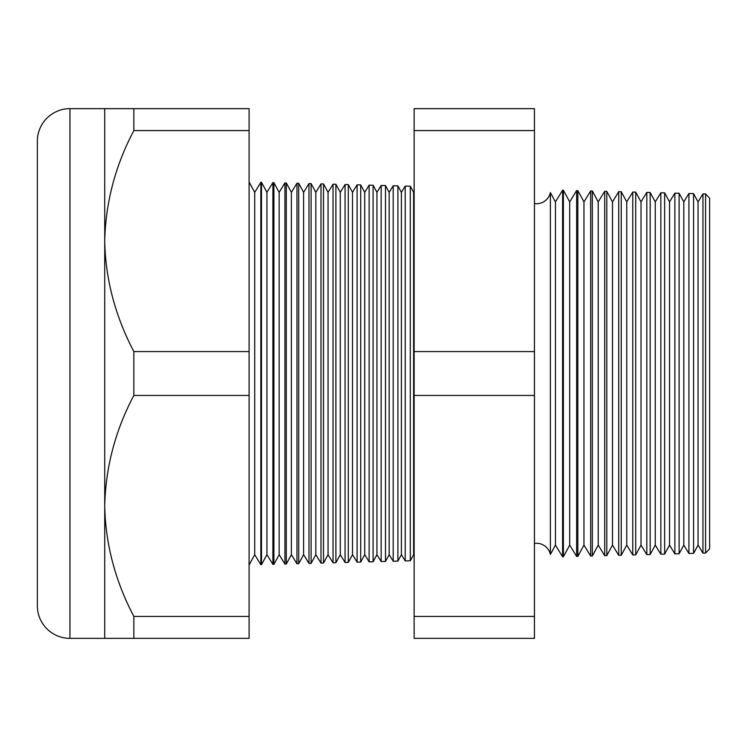 <?xml version="1.0" encoding="UTF-8"?>
<svg xmlns="http://www.w3.org/2000/svg" width="747" height="747" viewBox="0 0 747 747"><rect width="100%" height="100%" fill="white"/><g stroke="black" fill="none" stroke-linecap="round" stroke-linejoin="round"><path stroke-width="1.12" d="M705.579 553.051L705.579 193.949L709.65 198.244L709.65 548.756L705.579 553.051L702.946 553.116L698.053 545.123L698.053 201.877L693.58 193.632L693.58 553.368L688.911 553.49L683.785 545.123L683.785 201.877L679.107 193.258L679.107 553.742L674.877 553.854L669.527 545.123L669.527 201.877L664.643 192.875L664.643 554.125L660.843 554.218L655.268 545.123L655.268 201.877L650.179 192.502L650.179 554.498L646.809 554.591L641.01 545.123L641.01 201.877L635.706 192.119L635.706 554.881L632.765 554.956L626.742 545.123L626.742 201.877L621.243 191.746L621.243 555.254L618.731 555.32L612.484 545.123L612.484 201.877L606.779 191.363L606.779 555.637L604.697 555.693L598.226 545.123L598.226 201.877L592.315 190.98L592.315 556.02L590.662 556.057L583.958 545.123L583.958 201.877L577.842 190.606L577.842 556.394L576.628 556.431L569.7 545.123L569.7 201.877L563.378 190.224L563.378 556.776L562.594 556.795L555.441 545.123L555.441 201.877L550.399 192.586L550.399 554.414A14.258 14.258 0 0 0 534.441 543.414M550.399 192.586A14.258 14.258 0 0 1 534.441 203.586M702.946 553.116L702.946 193.884L698.053 201.877M698.053 545.123L693.58 553.368M688.911 553.49L688.911 193.51L683.785 201.877M683.785 545.123L679.107 553.742M674.877 553.854L674.877 193.146L669.527 201.877M669.527 545.123L664.643 554.125M660.843 554.218L660.843 192.782L655.268 201.877M655.268 545.123L650.179 554.498M646.809 554.591L646.809 192.409L641.01 201.877M641.01 545.123L635.706 554.881M632.765 554.956L632.765 192.044L626.742 201.877M626.742 545.123L621.243 555.254M618.731 555.32L618.731 191.68L612.484 201.877M612.484 545.123L606.779 555.637M604.697 555.693L604.697 191.307L598.226 201.877M598.226 545.123L592.315 556.02M590.662 556.057L590.662 190.943L583.958 201.877M583.958 545.123L577.842 556.394M576.628 556.431L576.628 190.569L569.7 201.877M569.7 545.123L563.378 556.776M562.594 556.795L562.594 190.205L555.441 201.877M555.441 545.123L550.399 554.414M414.137 191.493L413.614 192.334L413.614 554.666L414.137 555.507M413.614 192.334L410.299 186.218L410.299 560.782L405.219 560.913L405.219 186.087L401.391 192.334L401.391 554.666L405.219 560.913M413.614 554.666L410.299 560.782M401.391 192.334L397.899 185.891L397.899 561.109L393.193 561.23L393.193 185.77L389.168 192.334L389.168 554.666L393.193 561.23M401.391 554.666L397.899 561.109M389.168 192.334L385.499 185.564L385.499 561.436L381.166 561.548L381.166 185.452L376.946 192.334L376.946 554.666L381.166 561.548M389.168 554.666L385.499 561.436M376.946 192.334L373.098 185.247L373.098 561.753L369.13 561.856L369.13 185.144L364.723 192.334L364.723 554.666L369.13 561.856M376.946 554.666L373.098 561.753M364.723 192.334L360.698 184.92L360.698 562.08L357.103 562.174L357.103 184.826L352.5 192.334L352.5 554.666L357.103 562.174M364.723 554.666L360.698 562.08M352.5 192.334L348.298 184.593L348.298 562.407L345.067 562.491L345.067 184.509L340.277 192.334L340.277 554.666L345.067 562.491M352.5 554.666L348.298 562.407M340.277 192.334L335.898 184.266L335.898 562.734L333.041 562.808L333.041 184.192L328.054 192.334L328.054 554.666L333.041 562.808M340.277 554.666L335.898 562.734M328.054 192.334L323.498 183.949L323.498 563.051L321.005 563.117L321.005 183.883L315.832 192.334L315.832 554.666L321.005 563.117M328.054 554.666L323.498 563.051M315.832 192.334L311.097 183.622L311.097 563.378L308.978 563.434L308.978 183.566L303.609 192.334L303.609 554.666L308.978 563.434M315.832 554.666L311.097 563.378M303.609 192.334L298.697 183.295L298.697 563.705L296.951 563.752L296.951 183.248L291.386 192.334L291.386 554.666L296.951 563.752M303.609 554.666L298.697 563.705M291.386 192.334L286.297 182.968L286.297 564.032L284.915 564.069L284.915 182.931L279.154 192.334L279.154 554.666L284.915 564.069M291.386 554.666L286.297 564.032M279.154 192.334L273.897 182.641L273.897 564.358L272.888 564.377L272.888 182.623L266.931 192.334L266.931 554.666L272.888 564.377M279.154 554.666L273.897 564.358M266.931 192.334L261.497 182.324L261.497 564.676L260.852 564.695L254.708 554.666L249.096 565.003M266.931 554.666L261.497 564.676M261.497 182.324L260.852 182.305L254.708 192.334L254.708 554.666M260.852 182.305L260.852 564.695M254.708 192.334L249.096 181.997M104.72 108.651L249.096 108.651L249.096 130.576L133.853 130.576C115.327 165.582 105.616 202.418 104.72 241.076L104.72 108.651L69.947 108.651A32.597 32.597 0 0 0 37.35 141.248L37.35 605.752A32.597 32.597 0 0 0 69.947 638.349L104.72 638.349L104.72 505.924C105.514 544.161 115.225 580.989 133.853 616.424L133.853 638.349L104.72 638.349M410.299 186.218L405.219 186.087M249.096 130.576L249.096 351.576L133.853 351.576C115.225 316.149 105.514 279.313 104.72 241.076L104.72 505.924C105.616 467.258 115.327 430.431 133.853 395.424L249.096 395.424L249.096 616.424L133.853 616.424M705.579 193.949L702.946 193.884M273.897 182.641L272.888 182.623M286.297 182.968L284.915 182.931M298.697 183.295L296.951 183.248M311.097 183.622L308.978 183.566M323.498 183.949L321.005 183.883M335.898 184.266L333.041 184.192M348.298 184.593L345.067 184.509M360.698 184.92L357.103 184.826M373.098 185.247L369.13 185.144M385.499 185.564L381.166 185.452M397.899 185.891L393.193 185.77M563.378 190.224L562.594 190.205M577.842 190.606L576.628 190.569M592.315 190.98L590.662 190.943M606.779 191.363L604.697 191.307M621.243 191.746L618.731 191.68M635.706 192.119L632.765 192.044M650.179 192.502L646.809 192.409M664.643 192.875L660.843 192.782M679.107 193.258L674.877 193.146M693.58 193.632L688.911 193.51M133.853 108.651L133.853 130.576M249.096 616.424L249.096 638.349L133.853 638.349M133.853 351.576L133.853 395.424M249.096 351.576L249.096 395.424M534.441 130.576L534.441 638.349L414.137 638.349L414.137 108.651L534.441 108.651L534.441 130.576L414.137 130.576M534.441 351.576L414.137 351.576M534.441 395.424L414.137 395.424M534.441 616.424L414.137 616.424M69.947 108.651L69.947 638.349"/></g></svg>
